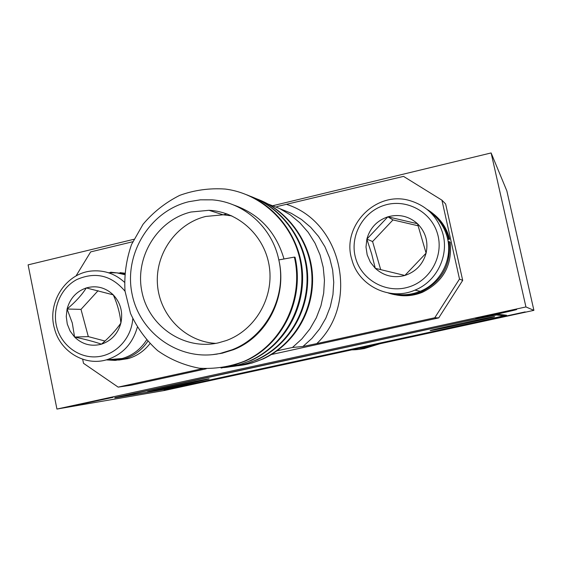 <?xml version="1.0" encoding="UTF-8"?>
<svg xmlns="http://www.w3.org/2000/svg" width="562" height="562" viewBox="0 0 562 562"><rect width="100%" height="100%" fill="white"/><g stroke="black" fill="none" stroke-linecap="round" stroke-linejoin="round"><path stroke-width="0.84" d="M494.588 316.652C494.251 316.09 426.748 330.73 430.302 330.589L430.45 330.589C432.951 330.639 494.651 317.277 494.616 316.687L494.588 316.652M208.017 378.921C200.205 380.081 144.448 392.072 147.581 391.918L149.19 391.707C158.547 390.183 209.528 379.231 209.19 378.809L208.017 378.921M462.343 321.885L117.437 397.257L166.197 389.059L199.44 382.23L477.342 321.9L503.742 315.788L496.478 314.994L462.336 321.836M503.742 315.788L503.51 314.875L503.742 315.788M392.199 293.533C401.725 295.731 411.061 294.98 420.214 291.292C441.36 282.974 453.625 257.558 446.832 235.857C443.847 226.072 438.276 218.14 430.106 212.078M355.683 258.337C361.759 280.164 386.284 293.771 408.244 287.154C430.288 280.86 444.128 255.689 437.496 233.687C431.187 211.579 406.221 198.344 384.499 205.235C362.68 211.804 349.283 236.609 355.683 258.337M442.533 232.626C449.572 255.127 436.857 281.513 414.932 290.14C389.937 301.197 358.711 285.96 351.952 259.918C340.797 226.226 376.259 189.886 410.302 200.76C426.46 205.797 437.208 216.419 442.533 232.626M367.183 254.874L370.344 262.138L375.283 268.327C383.804 275.977 393.66 278.352 404.858 275.464C415.845 271.79 422.919 264.351 426.094 253.139C428.462 241.737 425.603 231.93 417.51 223.718C408.869 216.117 398.985 213.82 387.857 216.82C376.969 220.571 369.972 227.996 366.867 239.103L365.995 247.02L367.183 254.874M371.665 253.912L375.283 268.327L404.858 275.464L426.094 253.139L417.51 223.718L387.857 216.82L366.867 239.103L371.665 253.912M418.205 225.805L392.971 219.925L372.585 241.541L380.692 269.648M392.971 219.925L387.857 216.82M372.585 241.541L366.867 239.103M107.3 359.736L114.852 359.835L122.312 358.493C132.513 355.479 140.591 349.325 146.534 340.038M125.024 291.221C111.522 275.303 95.428 271.425 76.741 279.588C60.527 288.187 51.866 308.988 56.804 327.295C61.651 345.756 79.572 358.718 97.816 356.701C116.074 354.84 131.508 338.162 132.758 318.752M137.29 327.337C132.534 343.944 122.312 354.762 106.632 359.792C84.693 366.445 60.099 351.51 54.465 328.517C46.674 302.138 66.597 272.134 92.976 270.912C104.876 270.224 115.35 273.982 124.406 282.18M67.285 324.098L70.131 331.081L74.584 337.045C82.298 344.436 91.248 346.81 101.448 344.169C111.459 340.769 117.936 333.723 120.886 323.045C123.099 312.177 120.556 302.778 113.25 294.846C105.431 287.491 96.453 285.187 86.309 287.934C76.383 291.411 69.976 298.436 67.089 309.016L66.253 316.575L67.285 324.098M72.294 323.017L74.584 337.045C85.262 339.315 94.212 341.689 101.448 344.169C109.604 337.158 116.081 330.119 120.886 323.045C120.064 313.68 117.514 304.281 113.25 294.846L86.309 287.934C81.813 295.015 75.406 302.04 67.089 309.016L72.294 323.017M124.567 274.614L116.903 272.865L109.063 272.668M98.062 290.702L80.998 309.381L88.304 336.617L104.975 341.029M80.998 309.381L67.089 309.016M88.304 336.617L74.584 337.045M516.64 309.507C516.843 309.016 474.454 318.218 475.754 318.38L475.803 318.394C476.541 318.668 517.574 309.753 516.647 309.514L516.64 309.507M525.182 311.903L492.073 319.075L525.182 311.903M113.046 397.348L75.533 405.385L113.046 397.348M194.789 383.607L164.09 390.204L194.789 383.607M277.164 350.793L292.444 347.478L301.871 338.935L309.894 328.967L316.308 317.825L320.944 305.784L323.684 293.153L324.457 280.248L323.234 267.4L320.066 254.93L315.022 243.163L308.25 232.38L299.911 222.847L290.231 214.81L279.454 208.453L267.849 203.929M294.376 257.101L295.057 257.263C304.78 298.858 282.763 344.689 245.046 361.162L244.245 361.261C282.061 344.745 304.126 298.801 294.376 257.101L278.815 259.911C272.247 227.371 243.76 202.032 212.127 199.847L200.395 199.833L188.818 201.702C149.801 211.059 123.605 254.122 132.084 294.13C139.987 334.264 181.048 362.293 220.543 353.343L232.029 349.803C265.981 336.919 287.231 296.406 278.815 259.911C287.491 296.483 267.154 336.715 233.539 349.676L222.278 353.182L212.577 354.643M217.002 354.151L216.082 354.179M220.353 353.582L219.468 353.568M233.335 204.884C259.152 213.806 276.04 231.839 284 258.977M218.351 342.862L226.24 340.565C254.748 330.358 273.722 298.443 269.43 267.456C265.348 236.426 238.836 211.656 208.973 210.307L190.975 212.022C157.276 220.037 134.585 257.255 141.933 291.833C148.79 326.522 184.308 350.646 218.351 342.862M231.818 215.878L223.149 214.803L205.833 216.44C176.306 223.493 154.986 253.827 157.486 284.723C159.713 315.64 185.46 341.829 215.801 343.375M421.683 292.022L422.055 292.416M362.455 348.89L379.617 343.825M408.7 295.619L408.693 295.205M360.08 349.213L376.681 344.464M406.881 295.738L406.874 295.38M351.805 349.859C359.258 349.852 366.41 348.328 373.259 345.286L373.604 345.131M363.769 348.728L379.968 343.747M408.925 295.598L408.918 295.176M361.429 349.044L377.046 344.38M407.106 295.724L407.106 295.366M359.027 349.367L373.997 345.047M245.046 361.162L233.174 365.532L221.042 368.04M246.718 194.782C278.401 207.097 301.913 241.147 302.588 276.167C303.347 312.465 282.721 345.827 251.333 360.382L239.686 364.668L227.786 367.127M252.879 197.276C283.965 209.359 307.028 242.742 307.681 277.073C308.419 312.655 288.187 345.356 257.368 359.638L245.945 363.839L234.263 366.248M258.801 199.672C289.318 211.537 311.938 244.28 312.577 277.944C313.301 312.837 293.434 344.906 263.178 358.914L251.966 363.038L240.494 365.405M244.245 361.261C229.809 366.817 214.839 369.136 199.334 368.222C183.95 365.265 170.054 359.406 157.655 350.646C146.134 340.284 137.086 327.878 130.51 313.42L125.003 291.004C124.076 275.169 126.26 259.651 131.55 244.463L143.043 224.28C153.271 212.148 165.495 202.51 179.7 195.372C194.185 190.118 209.317 188.003 225.102 189.043C263.227 193.707 295.317 226.36 300.993 265.123C306.641 304.695 285.363 344.59 250.561 360.481C241.962 364.359 233.104 366.726 223.999 367.569M249.802 196.082C281.738 207.406 305.833 240.845 307.014 275.682C308.278 311.777 287.899 345.258 256.637 359.729C248.207 363.523 239.538 365.841 230.624 366.677M255.843 198.527C287.168 209.661 310.793 242.461 311.938 276.609C313.167 311.994 293.167 344.808 262.475 359.006C254.221 362.722 245.727 364.991 236.995 365.82M147.743 341.387C141.764 350.189 133.847 356.048 123.991 358.956L115.182 360.411L106.295 359.891M110.595 272.205L124.624 273.687M427.085 209.408C438.142 216.096 445.273 225.748 448.49 238.358L447.535 238.555M448.146 241.765L449.129 241.562C451.293 264.73 441.971 281.513 421.17 291.91C410.246 296.322 399.266 296.666 388.223 292.964M149.913 343.677C144.132 351.074 136.868 356.055 128.122 358.605L118.617 360.087M120.029 272.64L124.666 273.188M434.208 214.536C442.02 221.035 447.155 229.254 449.614 239.187L447.752 239.574M449.614 239.187L448.49 238.358M449.129 241.562L450.239 242.355C452.382 265.299 443.158 281.913 422.554 292.212C414.173 295.654 405.56 296.596 396.716 295.043M132.73 241.744L90.651 251.902L75.975 276.019M82.67 359.23L83.492 363.291L118.153 387.12L202.805 368.581M292.444 347.478L302.946 346.48L316.792 343.607L434.77 317.762L459.498 279.047L462.688 280.396L438.718 317.895L434.77 317.762M462.688 280.396L445.638 203.964L441.922 200.163L403.509 176.377L276.834 206.612M441.922 200.163L459.498 279.047M118.153 387.12L131.353 385.181L206.254 368.784M271.594 354.482L438.718 317.895M114.739 397.629L468.013 320.6L499.098 314.327L506.531 315.254L482.491 320.776M114.796 397.91L165.354 389.206M195.52 383.073L165.383 389.311M195.527 383.108L482.498 320.818M525.934 306.943L56.931 409.059L164.708 390.45L533.9 310.35L525.934 306.943L491.118 152.941L272.992 205.671M133.875 239.3L28.1 264.864L56.931 409.059M533.9 310.35L506.854 190.918L491.118 152.941M226.83 213.855L223.269 214.81M302.946 346.48L311.973 338.324L319.666 328.805L325.827 318.169L330.294 306.683L332.957 294.621L333.744 282.293L332.648 270.013L329.683 258.077L324.941 246.781L318.535 236.419L310.638 227.238L301.443 219.454L291.186 213.251L280.122 208.783M286.957 204.512C341.893 222.039 359.652 302.883 316.792 343.607M414.932 290.14L420.214 291.292M106.632 359.792L122.312 358.493M227.006 213.918L223.641 214.832M232.029 349.803L233.539 349.676M223.149 214.803L208.973 210.307M251.333 360.382L250.561 360.481M257.368 359.638L256.637 359.729M263.178 358.914L262.475 359.006M128.122 358.605L123.991 358.956M422.554 292.212L421.17 291.91"/></g></svg>
